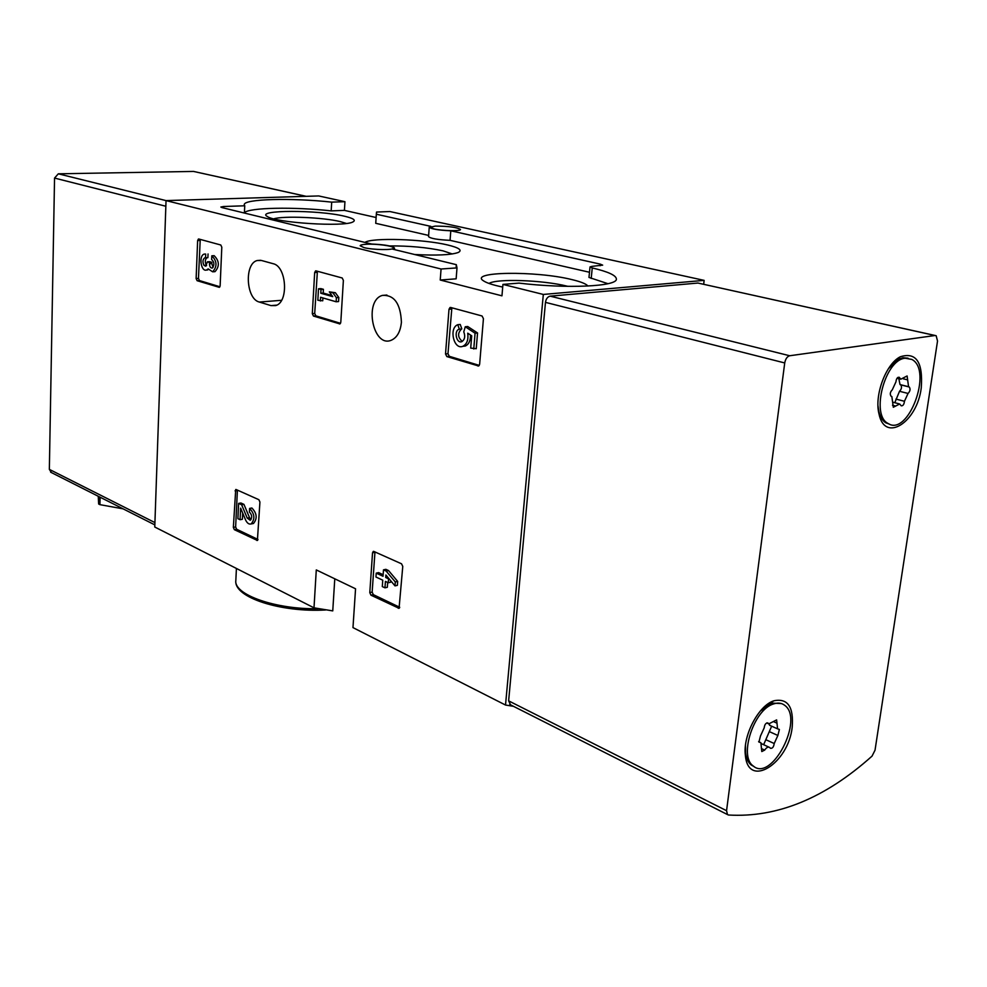 <?xml version="1.0" encoding="UTF-8"?>
<svg xmlns="http://www.w3.org/2000/svg" width="987" height="987" viewBox="0 0 987 987"><rect width="100%" height="100%" fill="white"/><g stroke="black" fill="none" stroke-linecap="round" stroke-linejoin="round"><path stroke-width="1.48" d="M376.392 214.167L376.528 212.057L389.89 211.539L704.126 280.37L703.682 284.268M334.778 578.814L332.755 610.891L314.002 607.832L154.774 527.021L166.038 200.595L318.715 195.944L344.944 201.693L344.414 210.379L376.109 217.51M513.499 706.322L505.517 705.039L543.319 294.447L704.126 280.37M314.002 607.832L316.284 569.918L355.554 588.783L352.976 627.609L505.517 705.039M373.271 551.412L372.531 552.794L369.792 592.632L370.964 595.186L399.056 608.313L402.77 566.415L401.549 563.811L373.604 551.338M235.72 489.503L233.351 527.366L234.338 529.661L257.397 540.469L259.926 502.038L258.89 499.706L235.967 489.466M315.593 270.882L314.668 272.548L312.311 313.681L313.434 316.05L339.886 323.921L340.799 322.293L343.377 280.394L342.205 277.989L315.951 270.857M198.436 239.002L197.634 240.581L196.129 278.544L197.104 280.703L219.348 287.353L220.138 285.811L221.804 247.182L220.792 244.998L198.708 238.99M450.06 307.488L448.999 309.252L445.519 353.963L446.84 356.578L478.596 365.992L479.633 364.277L483.433 318.653L482.051 315.988L450.553 307.438M270.969 305.6L275.57 305.6C288.87 302.577 286.773 266.305 273.103 263.689L261.407 260.469L257.286 260.506C244.147 263.393 245.973 299.012 259.359 302.059L270.969 305.6L276.705 305.143M401.413 322.28C400.426 331.78 396.984 337.801 391.062 340.33C372.864 347.757 363.747 300.529 382.364 295.409C394.245 294.718 400.599 303.675 401.413 322.28M306.192 196.327L193.551 171.43L58.319 173.811L441.066 269.007L440.227 280.024L456.142 278.827L457.006 267.896L456.315 264.664L392.604 249.143L394.541 248.107C392.567 245.985 384.918 244.628 371.593 244.036L222.001 207.591L220.841 207.036L223.63 206.505L244.739 205.79L244.258 204.679C243.567 198.88 291.77 197.721 331.694 202.138L344.944 201.693M440.227 280.024L501.964 295.829L502.938 284.404L543.319 294.447M441.066 269.007L457.006 267.896M366.226 244.27C376.318 243.604 394.195 246.047 393.505 248.033C394.121 250.279 372.926 249.982 363.956 247.601L360.169 245.751C360.329 244.998 362.352 244.505 366.226 244.27M376.528 212.057L376.331 214.216L430.85 226.368L429.246 227.17C431.146 228.996 438.327 230.205 450.8 230.81L600.306 264.134L602.675 265.145L592.027 266.354L590.016 266.922L592.249 267.933C608.152 271.696 616.196 275.398 616.381 279.013C617.443 286.489 567.365 288.92 518.977 283.109L502.938 284.404M435.242 226.109C448.505 226.134 456.919 227.269 460.497 229.49C461.015 231.316 442.435 230.909 434.033 228.91L430.184 227.244L435.242 226.109M244.418 212.698C249.106 207.504 294.101 206.752 331.176 210.885L331.694 202.138M331.176 210.885L344.414 210.379M587.956 286.045C586.179 283.874 580.812 281.714 571.868 279.592C536.175 270.598 467.036 271.487 483.938 281.122C487.27 283.183 493.525 285.157 502.716 287.069M344.623 216.252C318.307 209.737 254.806 209.762 267.329 216.511C275.41 222.815 344.34 227.17 352.914 221.939C356.196 220.224 353.432 218.324 344.623 216.252M414.54 254.498C436.562 255.67 451.145 255.004 458.276 252.462C462.607 250.217 459.078 247.725 447.703 244.986C423.633 239.076 371.914 237.386 364.931 242.407M590.016 266.922L588.98 277.433L607.98 283.701M429.246 227.17L428.543 236.609C430.431 238.496 437.611 239.742 450.06 240.334L589.498 272.264M376.331 214.216L375.726 223.309L428.629 235.424M450.06 240.334L450.8 230.81M244.394 213.044L244.739 205.79M456.154 266.675L456.315 264.664M452.243 253.955L443.077 250.858C427.075 247.429 409.247 245.788 389.594 245.923M346.338 223.432L340.256 221.594C323.156 217.374 283.355 215.697 273.72 218.843M567.92 286.353L566.945 286.119C542.936 280.074 496.584 278.42 489.021 283.442M451.873 307.796L447.975 353.679L449.295 356.295L479.287 365.387M462.817 346.314C466.95 344.155 468.578 339.775 467.727 333.174L471.712 335.802L470.7 348.103L476.24 348.719L477.548 332.952L467.727 326.512L465.259 326.759L463.779 331.854C465.469 336.419 464.791 339.688 461.756 341.662C456.5 343.895 453.675 330.867 459.054 329.251L461.817 328.905L460.238 324.452L457.771 324.698C448.653 328.029 453.81 350.163 462.817 346.314L465.284 346.042C468.85 344.327 470.577 340.651 470.466 334.988M473.772 349.003L475.068 333.211L477.548 332.952M459.35 329.164L457.771 324.698M461.817 328.905L461.521 328.992C457.413 333.199 457.66 337.344 462.274 341.428M475.068 333.211L465.259 326.759M200.225 239.409L198.461 278.396L199.436 280.555L219.928 286.761M213.834 271.733L215.006 271.659C219.694 266.317 219.41 260.987 214.154 255.682L211.81 255.806C217.066 261.136 217.35 266.465 212.649 271.807L208.171 268.883L206.542 270.019C200.904 272.079 198.51 255.362 204.26 254.091L205.407 254.029M207.726 269.945L206.542 270.019M211.81 255.806L211.65 259.544C214.278 261.913 214.574 264.689 212.538 267.872L212.156 268.057C210.502 268.069 209.602 266.626 209.466 263.702L209.515 262.443L207.381 261.839L205.74 266.194L204.013 265.392C202.421 261.999 202.668 259.47 204.765 257.817L207.887 257.681L208.047 253.955M205.543 257.817L205.703 254.091M206.962 257.73C205 259.519 204.79 262.024 206.357 265.244L206.604 265.54M207.381 261.839L209.725 261.691L211.86 262.308L209.515 262.443M209.466 263.702L211.81 263.566L211.86 262.308M211.81 263.566L213.019 267.415M317.395 271.24L314.705 313.471L315.84 315.84L340.527 323.317M320.343 300.986L320.565 297.26L336.148 301.775L338.566 301.566L338.825 297.519L335.383 292.707L329.325 291.856L332.742 296.655L320.8 293.238L323.205 293.053L323.428 289.314L320.911 288.611L318.505 288.784L317.839 300.258L322.749 300.788L322.922 297.938M336.148 301.775L336.394 297.704L338.825 297.519M320.8 293.238L321.009 289.499L323.428 289.314M321.009 289.499L318.505 288.784M331.953 295.545L323.205 293.053M336.394 297.704L332.964 292.892L335.383 292.707M332.964 292.892L329.325 291.856M237.411 490.058L235.634 526.947L236.633 529.242L258.002 539.47M240.075 519.693L240.631 508.145L245.529 519.828C247.108 523.184 248.983 524.553 251.167 523.924L253.462 523.505C257.508 518.545 256.99 513.376 251.895 508.009L249.588 508.416L249.403 512.019C252.117 514.881 252.401 517.644 250.242 520.285L247.243 518.101L241.642 504.776L243.937 504.369L240.927 503L238.632 503.395L237.904 518.668L240.075 519.693L242.37 519.285L242.679 513.018M241.642 504.776L238.632 503.395M247.243 518.101L249.551 517.694L243.937 504.369M249.551 517.694L251.019 519.643M252.388 523.702L253.462 523.505M249.588 508.416C254.683 513.795 255.201 518.965 251.167 523.924M374.974 551.869L372.148 592.089L373.32 594.643L399.735 607.289M376.232 573.126L375.961 577.013L382.759 580.183L382.302 586.586L384.967 587.833L385.423 581.417L388.286 582.749L388.557 578.838L385.695 577.506L385.88 574.989L395.01 585.883L397.379 585.34L397.675 581.417L388.533 570.548L385.868 569.326L383.487 569.844L383.03 576.272L376.232 573.126L378.601 572.596L383.141 574.705M395.01 585.883L395.293 581.948L397.675 581.417M385.695 577.506L387.632 577.074M388.286 582.749L390.655 582.219L390.753 580.812M384.967 587.833L387.336 587.29L387.681 582.466M395.293 581.948L386.151 571.066L388.533 570.548M386.151 571.066L383.487 569.844M872.039 756.116C825.046 798.199 777.213 817.841 728.529 815.015L727.481 814.571L726.555 810.697L784.727 362.945C785.504 358.898 787.17 356.492 789.711 355.752L935.047 335.506L936.157 335.703L937.527 341.046L875.025 750.219L872.039 756.116M510.587 704.854L508.626 700.856L545.478 302.367C546.058 298.802 547.625 296.742 550.166 296.162L697.945 283.047L935.195 335.494M792.203 727.185C788.428 763.543 748.245 788.983 745.407 755.536C742.532 735.981 758.559 705.397 773.931 700.782C787.7 698.006 793.795 706.803 792.203 727.185M921.253 387.953C917.071 422.485 884.771 443.237 878.998 413.923C874.137 395.38 885.87 363.882 900.292 356.776C916.17 351.791 923.153 362.18 921.253 387.953M905.178 358.232L911.803 359.416C933.221 370.088 908.176 437.352 887.967 423.398C870.485 414.972 885.006 359.539 905.178 358.232M892.322 389.754L895.962 381.821C896.332 378.601 897.417 377.083 899.219 377.256L900.81 379.193L907.102 375.961L908.571 386.707L909.286 387.003C910.594 389.075 910.187 391.222 908.052 393.443L904.45 401.277C904.08 404.485 902.994 405.99 901.217 405.817L899.7 403.979L893.309 407.261L891.853 396.577L891.076 396.256C889.731 394.158 890.151 391.987 892.322 389.754M888.386 368.731L898.145 359.453L903.019 357.726L908.065 358.182M889.497 424.163L885.832 422.831C882.489 420.721 880.145 416.884 878.812 411.332L877.986 405.817M898.836 378.7L900.021 384.572L909.027 386.892M894.802 402.708L899.515 391.284C901.649 389.075 902.056 386.929 900.736 384.868L900.477 384.757M773.524 703.965C777.855 702.497 781.556 702.929 784.616 705.261C804.565 718.918 771.624 782.777 753.118 765.887C738.609 756.054 753.945 709.419 773.524 703.965M760.483 735.981L764.209 727.826C764.678 724.335 765.949 722.743 768.022 723.039L768.774 723.878L776.633 719.893L777.571 728.838L779.397 729.455L777.879 735.463L774.203 743.519C773.722 746.986 772.463 748.578 770.428 748.282L769.724 747.504C768.182 746.579 766.504 747.443 764.691 750.083L761.791 751.551L760.866 742.68L758.941 742.039L760.483 735.981M760.274 711.109L771.489 703.089L781.371 703.558M754.278 766.714L751.119 764.937C748.121 762.408 746.271 758.361 745.58 752.785L745.469 745.555M768.676 723.841L770.341 725.618M763.642 744.716L771.649 726.198M768.922 747.134L761.594 743.742M58.319 173.811L54.544 178.067L49.35 469.38L51.435 472.588M123.141 508.86L99.921 504.653L98.638 503.999L98.256 496.276M236.411 568.45L235.831 580.553C233.648 594.643 275.644 609.584 318.196 608.72M591.201 278.47L592.249 267.933M600.145 265.75L600.306 264.134M223.568 207.973L223.63 206.505M259.359 302.059L281.554 300.295M448.999 309.252L451.478 309.03M445.519 353.963L447.975 353.679M446.84 356.578L449.295 356.295M477.893 366.017L478.781 365.906M197.634 240.581L199.979 240.47M196.129 278.544L198.461 278.396M197.104 280.703L199.436 280.555M204.013 265.392L206.357 265.244M314.668 272.548L317.074 272.387M312.311 313.681L314.705 313.471M313.434 316.05L315.84 315.84M339.38 323.933L340.009 323.872M235.054 490.835L237.361 490.453M233.351 527.366L235.634 526.947M234.338 529.661L236.633 529.242M256.83 540.444L257.656 540.284M372.531 552.794L374.912 552.301M369.792 592.632L372.148 592.089M370.964 595.186L373.32 594.643M398.267 608.288L399.427 608.017M545.478 302.367L784.727 362.945M508.626 700.856L726.555 810.697M550.166 296.162L789.711 355.752M697.945 283.047L935.047 335.506M897.788 377.466L899.799 377.959M903.327 378.823L907.645 379.884M899.515 391.284L908.052 393.443M895.937 399.093L904.45 401.277M892.507 405.25L895.641 406.064M767.133 722.829L768.293 723.348M773.586 721.645L776.979 723.163M769.86 731.848L777.879 735.463M766.196 739.868L774.203 743.519M761.384 748.565L764.691 750.083M758.769 741.879L759.632 742.273M306.069 196.327L193.551 171.43M165.841 206.246L54.544 178.067M154.922 522.592L49.35 469.38M98.836 496.56L98.638 503.999M100.119 497.214L99.921 504.653M235.831 580.553C233.574 597.69 281.529 612.569 325.513 609.978M408.1 655.59L423.115 663.215M394.442 249.6L394.541 248.107M382.364 295.409L386.904 295.039M257.286 260.506L260.642 260.297M459.054 329.251L461.521 328.992M204.765 257.817L205.382 257.78M212.649 271.807L215.006 271.659M509.748 704.434L727.481 814.571M892.458 363.327L900.292 356.776M765.011 706.273L773.931 700.782M887.967 423.398L885.832 422.831M878.307 409.889L878.812 411.332M897.035 378.255L900.81 379.193M900.021 384.572L908.571 386.707M900.736 384.868L909.286 387.003M893.075 402.264L898.738 403.732M753.118 765.887L751.119 764.937M745.16 750.502L745.58 752.785M766.714 722.965L768.774 723.878M769.527 725.248L777.571 728.838M758.621 741.656L760.039 742.31M154.848 524.899L50.633 472.181"/></g></svg>
